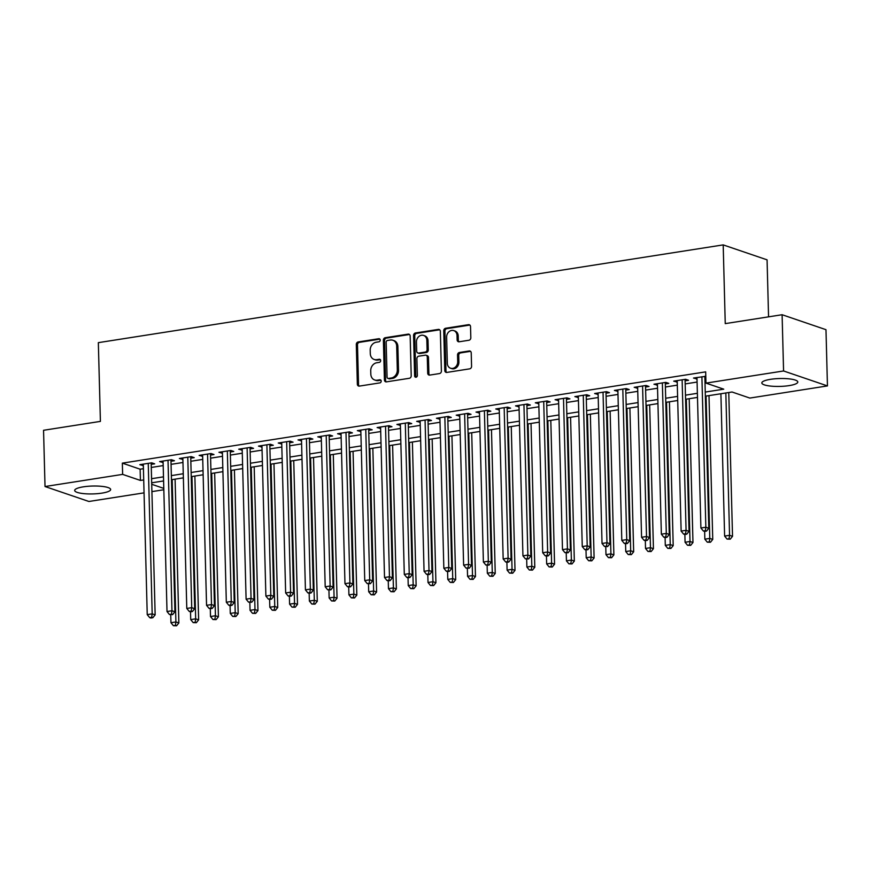 <?xml version="1.0" encoding="UTF-8"?>
<svg xmlns="http://www.w3.org/2000/svg" width="871" height="871" viewBox="0 0 871 871"><rect width="100%" height="100%" fill="white"/><g stroke="black" fill="none" stroke-linecap="round" stroke-linejoin="round"><path stroke-width="1.31" d="M380.213 340.049A1.59 1.328 -71.2 0 0 378.809 338.721L358.188 341.944A2.265 1.905 -71.2 0 0 356.304 344.459L357.35 384.198A2.265 1.905 -71.2 0 0 359.342 386.103L379.963 382.881A1.59 1.328 -71.2 0 0 379.887 379.789L377.219 380.202A7.24 6.086 -71.2 0 1 374.693 379.996A7.24 6.086 -71.2 0 1 370.817 374.116L370.73 370.796A7.24 6.086 -71.2 0 1 376.762 362.761L379.429 362.347A1.59 1.328 -71.2 0 0 379.353 359.255L376.675 359.669A7.24 6.086 -71.2 0 1 374.16 359.462A7.24 6.086 -71.2 0 1 370.284 353.572L370.197 350.262A7.24 6.086 -71.2 0 1 376.218 342.227L378.896 341.813A1.59 1.328 -71.2 0 0 380.213 340.049M789.061 385.624A17.986 3.941 -1.5 0 1 770.987 386.125A17.986 3.941 -1.5 0 1 761.82 382.935A17.986 3.941 -1.5 0 1 770.552 379.321A17.986 3.941 -1.5 0 1 788.625 378.809A17.986 3.941 -1.5 0 1 797.792 381.999A17.986 3.941 -1.5 0 1 789.061 385.624M101.918 493.128A17.986 3.941 -1.5 0 1 83.845 493.639A17.986 3.941 -1.5 0 1 74.677 490.449A17.986 3.941 -1.5 0 1 83.42 486.824A17.986 3.941 -1.5 0 1 101.482 486.323A17.986 3.941 -1.5 0 1 110.65 489.513A17.986 3.941 -1.5 0 1 101.918 493.128M468.936 340.245A2.265 1.905 -71.2 0 0 470.819 337.73L470.525 326.581A2.265 1.905 -71.2 0 0 468.533 324.676L445.625 328.258A2.265 1.905 -71.2 0 0 443.742 330.773L444.787 370.523A2.265 1.905 -71.2 0 0 446.779 372.429L469.687 368.847A2.265 1.905 -71.2 0 0 471.57 366.332L471.222 352.864A2.265 1.905 -71.2 0 0 469.219 350.959L459.42 352.494A2.265 1.905 -71.2 0 0 457.536 354.998L457.711 361.683A6.053 5.084 -71.2 0 1 450.557 368.226A6.053 5.084 -71.2 0 1 447.324 363.305L446.638 337.142A6.053 5.084 -71.2 0 1 453.78 330.599A6.053 5.084 -71.2 0 1 457.025 335.52L457.133 339.875A2.265 1.905 -71.2 0 0 459.137 341.78L468.936 340.245M144.053 492.855L88.896 501.478L45.02 486.53L43.55 430.285L100.405 421.39L98.336 342.651L723.191 244.893L725.249 323.62L782.104 314.725L783.573 370.97L827.45 385.918L749.833 398.069L732.054 392.004L705.358 396.185M45.02 486.53L122.637 474.379L140.427 480.444L143.715 479.932M705.249 392.07L723.747 389.174L705.967 383.109L705.673 371.863L122.343 463.132L122.637 474.379M705.967 383.109L783.573 370.97M410.165 336.032A2.265 1.905 -71.2 0 0 408.161 334.126L385.265 337.708A2.265 1.905 -71.2 0 0 383.382 340.223L384.427 379.963A2.265 1.905 -71.2 0 0 386.419 381.868L409.326 378.286A2.265 1.905 -71.2 0 0 411.21 375.771L410.165 336.032M415.445 332.983L438.353 329.401A2.265 1.905 -71.2 0 1 440.345 331.307L441.39 371.057A2.265 1.905 -71.2 0 1 439.507 373.561L429.708 375.096A2.265 1.905 -71.2 0 1 427.705 373.191L427.28 357.077A2.265 1.905 -71.2 0 0 425.288 355.172L418.777 356.185A2.265 1.905 -71.2 0 0 416.893 358.7L417.34 375.477A1.59 1.328 -71.2 0 1 414.618 375.902L413.562 335.498A2.265 1.905 -71.2 0 1 415.445 332.983L416.632 333.386L439.539 329.804L438.353 329.401M151.206 464.363L154.668 463.829L151.696 462.817L139.839 464.668L143.334 465.604M170.977 461.271L174.44 460.737L171.478 459.725L159.611 461.576L163.106 462.501M190.749 458.179L194.211 457.634L191.25 456.633L179.382 458.484L182.877 459.409M210.521 455.087L213.983 454.542L211.022 453.53L199.154 455.391L202.66 456.317M230.303 451.995L233.755 451.45L230.793 450.438L218.926 452.299L222.432 453.225M250.075 448.903L253.537 448.358L250.565 447.346L238.708 449.207L242.203 450.133M269.847 445.8L273.309 445.266L270.348 444.254L258.48 446.104L261.975 447.041M289.618 442.708L293.081 442.174L290.119 441.162L278.252 443.012L281.747 443.938M309.39 439.615L312.852 439.071L309.891 438.069L298.024 439.92L301.529 440.846M329.173 436.523L332.624 435.979L329.663 434.967L317.795 436.828L321.301 437.754M348.944 433.431L352.407 432.887L349.434 431.874L337.578 433.736L341.073 434.662M368.716 430.339L372.178 429.795L369.217 428.782L357.35 430.644L360.844 431.57M388.488 427.236L391.95 426.703L388.989 425.69L377.121 427.541L380.616 428.478M408.259 424.144L411.722 423.611L408.76 422.598L396.893 424.449L400.399 425.375M428.042 421.052L431.493 420.508L428.532 419.506L416.665 421.357L420.17 422.283M447.814 417.96L451.276 417.416L448.304 416.403L436.447 418.265L439.942 419.191M467.585 414.868L471.048 414.324L468.086 413.311L456.219 415.173L459.714 416.098M487.357 411.776L490.819 411.232L487.858 410.219L475.991 412.081L479.486 413.006M507.129 408.673L510.591 408.14L507.63 407.127L495.762 408.978L499.268 409.914M526.911 405.581L530.363 405.048L527.401 404.035L515.534 405.886L519.04 406.811M546.683 402.489L550.145 401.945L547.173 400.943L535.317 402.794L538.811 403.719M566.455 399.397L569.917 398.853L566.945 397.84L555.088 399.702L558.583 400.627M586.227 396.305L589.689 395.761L586.727 394.748L574.86 396.61L578.355 397.535M605.998 393.213L609.46 392.669L606.499 391.656L594.632 393.518L598.137 394.443M625.781 390.11L629.232 389.577L626.271 388.564L614.403 390.415L617.909 391.351M645.553 387.018L649.015 386.484L646.042 385.472L634.186 387.323L637.681 388.248M665.324 383.926L668.786 383.382L665.814 382.38L653.958 384.231L657.453 385.156M685.096 380.834L688.558 380.289L685.597 379.277L673.729 381.139L677.224 382.064M122.343 463.132L140.133 469.197L143.41 468.685M151.282 467.455L163.193 465.593M171.054 464.352L182.964 462.49M190.836 461.26L202.736 459.398M210.608 458.168L222.508 456.306M230.38 455.076L242.28 453.214M250.151 451.984L262.062 450.122M269.923 448.892L281.834 447.03M289.705 445.789L301.606 443.927M309.477 442.697L321.377 440.835M329.249 439.605L341.149 437.743M349.021 436.513L360.932 434.651M368.792 433.42L380.703 431.559M388.575 430.328L400.475 428.467M408.347 427.226L420.247 425.364M428.118 424.133L440.018 422.272M447.89 421.041L459.801 419.18M467.662 417.949L479.573 416.088M487.444 414.857L499.344 412.996M507.216 411.765L519.116 409.903M526.988 408.662L538.888 406.801M546.759 405.57L558.67 403.709M566.531 402.478L578.442 400.616M586.314 399.386L598.214 397.524M606.085 396.294L617.985 394.432M625.857 393.202L637.757 391.34M645.629 390.099L657.54 388.237M665.4 387.007L677.311 385.145M685.183 383.915L697.083 382.053M704.955 380.823L705.902 380.671M705.782 376.326L693.501 378.047L697.007 378.972M704.868 377.742L705.815 377.589M768.56 316.848L767.068 259.841L723.191 244.893M782.104 314.725L825.98 329.684L827.45 385.918M163.824 489.752L151.913 491.614M151.728 484.298L163.792 488.402M697.486 397.416L685.575 399.277M677.714 400.508L665.803 402.369M657.932 403.6L646.032 405.461M638.16 406.692L626.26 408.553M618.388 409.784L606.488 411.645M598.617 412.887L586.716 414.748M578.845 415.979L566.934 417.84M559.073 419.071L547.162 420.933M539.291 422.163L527.39 424.025M519.519 425.255L507.619 427.117M499.747 428.347L487.847 430.209M479.975 431.45L468.065 433.312M460.204 434.542L448.293 436.404M440.421 437.634L428.521 439.496M420.649 440.726L408.749 442.588M400.878 443.818L388.978 445.68M381.106 446.91L369.195 448.772M361.334 450.013L349.423 451.875M341.552 453.105L329.652 454.967M321.78 456.197L309.88 458.059M302.008 459.289L290.108 461.151M282.237 462.381L270.326 464.243M262.465 465.473L250.554 467.335M242.682 468.576L230.782 470.438M222.911 471.668L211.011 473.53M203.139 474.76L191.239 476.622M183.367 477.852L171.456 479.714M163.596 480.944L151.685 482.806M151.576 478.702L163.487 476.84M171.358 475.61L183.258 473.737M191.13 472.507L203.03 470.645M210.902 469.415L222.802 467.553M230.673 466.323L242.584 464.461M250.445 463.23L262.356 461.369M270.228 460.138L282.128 458.277M289.999 457.046L301.899 455.174M309.771 453.943L321.671 452.082M329.543 450.851L341.443 448.99M349.315 447.759L361.225 445.898M369.086 444.667L380.997 442.806M388.869 441.575L400.769 439.713M408.641 438.483L420.541 436.611M428.412 435.38L440.312 433.518M448.184 432.288L460.095 430.426M467.956 429.196L479.867 427.334M487.738 426.104L499.638 424.242M507.51 423.012L519.41 421.15M527.282 419.92L539.182 418.047M547.053 416.817L558.964 414.955M566.825 413.725L578.736 411.863M586.608 410.633L598.508 408.771M606.379 407.541L618.279 405.679M626.151 404.449L638.051 402.587M645.923 401.357L657.834 399.484M665.694 398.254L677.605 396.392M685.477 395.162L697.377 393.3M140.133 469.197L140.427 480.444M142.8 465.68L142.757 464.21M162.572 462.588L162.539 461.118M182.344 459.496L182.311 458.026M202.126 456.404L202.083 454.934M221.898 453.312L221.855 451.842M241.67 450.209L241.626 448.75M261.442 447.117L261.409 445.647M281.213 444.025L281.181 442.555M300.996 440.933L300.952 439.463M320.768 437.841L320.724 436.371M340.539 434.749L340.496 433.279M360.311 431.646L360.278 430.187M380.083 428.554L380.05 427.084M399.865 425.462L399.822 423.992M419.637 422.37L419.593 420.9M439.409 419.278L439.365 417.808M459.18 416.186L459.148 414.716M478.952 413.083L478.919 411.624M498.724 409.991L498.691 408.521M518.506 406.899L518.463 405.429M538.278 403.806L538.234 402.337M558.05 400.714L558.017 399.245M577.821 397.622L577.789 396.153M597.593 394.519L597.56 393.061M617.376 391.427L617.332 389.958M637.147 388.335L637.104 386.866M656.919 385.243L656.886 383.773M676.691 382.151L676.658 380.681M696.462 379.059L696.43 377.589M374.16 359.462L375.347 359.865A7.24 6.086 -71.2 0 0 377.862 360.071L376.675 359.669M380.431 359.669L377.862 360.071M374.693 379.996L375.88 380.398A7.24 6.086 -71.2 0 0 378.406 380.605L377.219 380.202M380.965 380.213L378.406 380.605M379.887 339.135L359.375 342.347A2.265 1.905 -71.2 0 0 357.491 344.862L358.536 384.601A2.265 1.905 -71.2 0 0 359.19 386.125M409.512 334.508A2.265 1.905 -71.2 0 0 409.348 334.529L386.452 338.111A2.265 1.905 -71.2 0 0 384.568 340.626L385.603 380.366A2.265 1.905 -71.2 0 0 386.267 381.89M387.475 340.463A1.59 1.328 -71.2 0 0 386.158 342.227L387.072 377.11A1.59 1.328 -71.2 0 0 388.477 378.45L391.286 378.003A7.24 6.086 -71.2 0 0 397.318 369.968L396.686 346.114A7.24 6.086 -71.2 0 0 392.821 340.234A7.24 6.086 -71.2 0 0 390.295 340.028L387.475 340.463M387.922 378.395L389.108 378.798A1.59 1.328 -71.2 0 0 389.664 378.852L388.477 378.45M392.821 340.234L393.997 340.637A7.24 6.086 -71.2 0 1 397.873 346.527L398.504 370.371A7.24 6.086 -71.2 0 1 392.473 378.406L389.664 378.852M426.071 355.237L427.258 355.64A2.265 1.905 -71.2 0 1 428.467 357.48L428.891 373.594A2.265 1.905 -71.2 0 0 429.545 375.118M416.632 333.386A2.265 1.905 -71.2 0 0 414.748 335.901L415.805 376.305A1.59 1.328 -71.2 0 0 416.12 377.219M426.844 340.343A6.053 5.084 -71.2 0 0 423.611 335.433A6.053 5.084 -71.2 0 0 416.458 341.976L416.697 351.187A2.265 1.905 -71.2 0 0 418.701 353.093L425.2 352.08A2.265 1.905 -71.2 0 0 427.084 349.565L426.844 340.343L428.031 340.757A6.053 5.084 -71.2 0 0 424.787 335.836L423.611 335.433M417.917 353.027L419.093 353.43A2.265 1.905 -71.2 0 0 419.887 353.495L418.701 353.093M428.031 340.757L428.271 349.968A2.265 1.905 -71.2 0 1 426.387 352.483L419.887 353.495M453.78 330.599L454.967 331.002A6.053 5.084 -71.2 0 1 458.211 335.923L458.32 340.278A2.265 1.905 -71.2 0 0 458.984 341.802M450.557 368.226L451.744 368.629A6.053 5.084 -71.2 0 0 458.897 362.086L457.711 361.683M470.558 351.34A2.265 1.905 -71.2 0 0 470.405 351.361L460.607 352.897A2.265 1.905 -71.2 0 0 458.723 355.401L458.897 362.086M469.872 325.068A2.265 1.905 -71.2 0 0 469.719 325.079L446.812 328.672A2.265 1.905 -71.2 0 0 444.929 331.176L445.974 370.926A2.265 1.905 -71.2 0 0 446.627 372.44M170.749 614.915L170.956 622.711L175.898 621.938L178.86 622.95L175.093 479.148M175.376 625.4L173.405 625.705L176.563 625.803L175.376 625.4L175.898 621.938L172.175 479.605M173.405 625.705L170.956 622.711M178.86 622.95L176.563 625.803M148.244 463.361L152.185 613.859L147.232 614.632L143.301 464.134M151.162 462.904L155.147 614.861L152.185 613.859L151.663 617.31L149.681 617.626L150.868 618.029L152.85 617.713L151.663 617.31M152.85 617.713L155.147 614.861M147.232 614.632L149.681 617.626M190.52 611.823L190.727 619.619L195.67 618.846L198.632 619.858L194.864 476.056M195.158 622.308L193.177 622.613L196.334 622.711L195.158 622.308L195.67 618.846L191.947 476.513M193.177 622.613L190.727 619.619M198.632 619.858L196.334 622.711M210.292 608.731L210.499 616.526L215.442 615.753L218.414 616.755L214.647 472.964M214.93 619.205L212.949 619.521L216.117 619.619L214.93 619.205L215.442 615.753L211.718 473.421M212.949 619.521L210.499 616.526M218.414 616.755L216.117 619.619M230.075 605.639L230.271 613.434L235.214 612.651L238.186 613.663L234.419 469.861M234.702 616.113L232.72 616.428L235.889 616.516L234.702 616.113L235.214 612.651L231.49 470.318M232.72 616.428L230.271 613.434M238.186 613.663L235.889 616.516M249.846 602.547L250.053 610.331L254.996 609.558L257.958 610.571L254.19 466.769M254.474 613.021L252.503 613.326L255.66 613.424L254.474 613.021L254.996 609.558L251.262 467.226M252.503 613.326L250.053 610.331M257.958 610.571L255.66 613.424M168.016 460.258L171.957 610.756L167.014 611.529L163.073 461.042M170.945 459.801L174.919 611.769L171.957 610.756L171.435 614.218L169.464 614.534L172.621 614.621L171.435 614.218M172.621 614.621L174.919 611.769M167.014 611.529L169.464 614.534M187.788 457.166L191.729 607.664L186.786 608.437L182.845 457.939M190.716 456.709L194.69 608.677L191.729 607.664L191.206 611.126L189.236 611.431L190.422 611.834L192.393 611.529L191.206 611.126M192.393 611.529L194.69 608.677M186.786 608.437L189.236 611.431M207.559 454.074L211.501 604.572L206.558 605.345L202.616 454.847M210.488 453.617L214.462 605.585L211.501 604.572L210.989 608.034L209.007 608.339L210.194 608.742L212.176 608.437L210.989 608.034M212.176 608.437L214.462 605.585M206.558 605.345L209.007 608.339M227.331 450.982L231.272 601.48L226.329 602.253L222.388 451.755M230.26 450.525L234.245 602.492L231.272 601.48L230.761 604.942L228.779 605.247L229.966 605.65L231.947 605.345L230.761 604.942M231.947 605.345L234.245 602.492M226.329 602.253L228.779 605.247M269.618 599.444L269.825 607.239L274.768 606.466L277.729 607.479L273.962 463.677M274.245 609.929L272.275 610.233L275.432 610.331L274.245 609.929L274.768 606.466L271.044 464.134M272.275 610.233L269.825 607.239M277.729 607.479L275.432 610.331M247.114 447.89L251.055 598.388L246.101 599.161L242.171 448.663M250.031 447.433L254.016 599.4L251.055 598.388L250.532 601.839L248.551 602.155L251.719 602.253L250.532 601.839M251.719 602.253L254.016 599.4M246.101 599.161L248.551 602.155M289.39 596.352L289.597 604.147L294.54 603.374L297.501 604.387L293.734 460.585M294.028 606.837L292.046 607.141L295.204 607.239L294.028 606.837L294.54 603.374L290.816 461.042M292.046 607.141L289.597 604.147M297.501 604.387L295.204 607.239M266.885 444.798L270.827 595.296L265.884 596.069L261.942 445.571M269.814 444.341L273.788 596.297L270.827 595.296L270.304 598.747L268.333 599.063L269.52 599.466L271.491 599.15L270.304 598.747M271.491 599.15L273.788 596.297M265.884 596.069L268.333 599.063M309.161 593.26L309.368 601.055L314.311 600.282L317.284 601.295L313.516 457.493M313.8 603.745L311.818 604.049L314.986 604.147L313.8 603.745L314.311 600.282L310.588 457.95M311.818 604.049L309.368 601.055M317.284 601.295L314.986 604.147M286.657 441.695L290.598 592.193L285.655 592.966L281.714 442.479M289.586 441.238L293.56 593.205L290.598 592.193L290.076 595.655L288.105 595.971L289.292 596.374L291.262 596.058L290.076 595.655M291.262 596.058L293.56 593.205M285.655 592.966L288.105 595.971M328.944 590.168L329.14 597.963L334.083 597.19L337.055 598.192L333.288 454.401M333.571 600.642L331.59 600.957L334.758 601.055L333.571 600.642L334.083 597.19L330.359 454.858M331.59 600.957L329.14 597.963M337.055 598.192L334.758 601.055M306.429 438.603L310.37 589.101L305.427 589.874L301.486 439.376M309.357 438.146L313.331 590.113L310.37 589.101L309.858 592.563L307.877 592.868L309.063 593.282L311.045 592.966L309.858 592.563M311.045 592.966L313.331 590.113M305.427 589.874L307.877 592.868M348.716 587.076L348.923 594.871L353.866 594.087L356.827 595.1L353.06 451.298M353.343 597.55L351.361 597.865L354.53 597.952L353.343 597.55L353.866 594.087L350.131 451.755M351.361 597.865L348.923 594.871M356.827 595.1L354.53 597.952M326.2 435.511L330.142 586.009L325.199 586.782L321.257 436.284M329.129 435.054L333.114 587.021L330.142 586.009L329.63 589.471L327.648 589.776L330.817 589.874L329.63 589.471M330.817 589.874L333.114 587.021M325.199 586.782L327.648 589.776M368.487 583.984L368.694 591.768L373.637 590.995L376.599 592.008L372.832 448.206M373.115 594.458L371.144 594.762L374.301 594.86L373.115 594.458L373.637 590.995L369.903 448.663M371.144 594.762L368.694 591.768M376.599 592.008L374.301 594.86M345.983 432.419L349.913 582.917L344.97 583.69L341.029 433.192M348.901 431.962L352.886 583.929L349.913 582.917L349.402 586.379L347.42 586.684L348.607 587.087L350.588 586.782L349.402 586.379M350.588 586.782L352.886 583.929M344.97 583.69L347.42 586.684M388.259 580.881L388.466 588.676L393.409 587.903L396.37 588.916L392.603 445.114M392.897 591.365L390.916 591.67L394.073 591.768L392.897 591.365L393.409 587.903L389.685 445.571M390.916 591.67L388.466 588.676M396.37 588.916L394.073 591.768M365.755 429.327L369.696 579.825L364.753 580.598L360.812 430.1M368.673 428.87L372.657 580.837L369.696 579.825L369.173 583.276L367.203 583.592L370.36 583.69L369.173 583.276M370.36 583.69L372.657 580.837M364.753 580.598L367.203 583.592M408.031 577.789L408.238 585.584L413.181 584.811L416.142 585.824L412.386 442.022M412.669 588.273L410.687 588.578L413.856 588.676L412.669 588.273L413.181 584.811L409.457 442.479M410.687 588.578L408.238 585.584M416.142 585.824L413.856 588.676M385.526 426.235L389.468 576.733L384.525 577.506L380.583 427.008M388.455 425.777L392.429 577.734L389.468 576.733L388.945 580.184L386.974 580.5L388.161 580.903L390.132 580.587L388.945 580.184M390.132 580.587L392.429 577.734M384.525 577.506L386.974 580.5M427.813 574.697L428.009 582.492L432.952 581.719L435.925 582.732L432.158 438.93M432.441 585.181L430.459 585.486L433.627 585.584L432.441 585.181L432.952 581.719L429.229 439.387M430.459 585.486L428.009 582.492M435.925 582.732L433.627 585.584M447.585 571.605L447.792 579.4L452.735 578.627L455.696 579.629L451.929 435.838M452.212 582.078L450.231 582.394L453.399 582.492L452.212 582.078L452.735 578.627L449.001 436.295M450.231 582.394L447.792 579.4M455.696 579.629L453.399 582.492M467.357 568.513L467.564 576.308L472.507 575.524L475.468 576.537L471.701 432.735M471.984 578.986L470.013 579.302L473.171 579.389L471.984 578.986L472.507 575.524L468.772 433.192M470.013 579.302L467.564 576.308M475.468 576.537L473.171 579.389M487.129 565.421L487.335 573.205L492.278 572.432L495.24 573.445L491.473 429.643M491.756 575.894L489.785 576.199L492.942 576.297L491.756 575.894L492.278 572.432L488.555 430.1M489.785 576.199L487.335 573.205M495.24 573.445L492.942 576.297M506.9 562.318L507.107 570.113L512.05 569.34L515.011 570.353L511.255 426.55M511.538 572.802L509.557 573.107L512.725 573.205L511.538 572.802L512.05 569.34L508.326 427.008M509.557 573.107L507.107 570.113M515.011 570.353L512.725 573.205M526.683 559.226L526.879 567.021L531.822 566.248L534.794 567.261L531.027 423.458M531.31 569.71L529.328 570.015L532.497 570.113L531.31 569.71L531.822 566.248L528.098 423.916M529.328 570.015L526.879 567.021M534.794 567.261L532.497 570.113M546.455 556.134L546.661 563.929L551.604 563.156L554.566 564.168L550.799 420.366M551.082 566.618L549.1 566.923L552.268 567.021L551.082 566.618L551.604 563.156L547.87 420.824M549.1 566.923L546.661 563.929M554.566 564.168L552.268 567.021M566.226 553.041L566.433 560.837L571.376 560.064L574.337 561.066L570.57 417.274M570.853 563.515L568.883 563.831L572.04 563.929L570.853 563.515L571.376 560.064L567.642 417.732M568.883 563.831L566.433 560.837M574.337 561.066L572.04 563.929M585.998 549.949L586.205 557.745L591.148 556.961L594.109 557.973L590.342 414.171M590.625 560.423L588.654 560.739L591.812 560.826L590.625 560.423L591.148 556.961L587.424 414.629M588.654 560.739L586.205 557.745M594.109 557.973L591.812 560.826M605.77 546.857L605.976 554.642L610.919 553.869L613.881 554.881L610.125 411.079M610.408 557.331L608.426 557.636L611.594 557.734L610.408 557.331L610.919 553.869L607.196 411.537M608.426 557.636L605.976 554.642M613.881 554.881L611.594 557.734M625.552 543.754L625.748 551.55L630.691 550.777L633.663 551.789L629.896 407.987M630.179 554.239L628.198 554.544L631.366 554.642L630.179 554.239L630.691 550.777L626.968 408.445M628.198 554.544L625.748 551.55M633.663 551.789L631.366 554.642M645.324 540.662L645.52 548.458L650.474 547.685L653.435 548.697L649.668 404.895M649.951 551.147L647.97 551.452L651.138 551.55L649.951 551.147L650.474 547.685L646.739 405.353M647.97 551.452L645.52 548.458M653.435 548.697L651.138 551.55M665.096 537.57L665.302 545.366L670.245 544.593L673.207 545.605L669.44 401.803M669.723 548.055L667.752 548.36L670.91 548.458L669.723 548.055L670.245 544.593L666.511 402.26M667.752 548.36L665.302 545.366M673.207 545.605L670.91 548.458M684.867 534.478L685.074 542.274L690.017 541.501L692.978 542.502L689.211 398.711M689.494 544.952L687.524 545.268L690.681 545.366L689.494 544.952L690.017 541.501L686.294 399.168M687.524 545.268L685.074 542.274M692.978 542.502L690.681 545.366M704.639 531.386L704.846 539.182L709.789 538.398L712.75 539.41L708.994 395.608M709.277 541.86L707.296 542.176L710.464 542.263L709.277 541.86L709.789 538.398L706.065 396.065M707.296 542.176L704.846 539.182M712.75 539.41L710.464 542.263M720.894 393.746L724.618 536.079L729.56 535.306L732.533 536.318L728.766 392.516M729.049 538.768L727.067 539.073L730.236 539.171L729.049 538.768L729.56 535.306L725.837 392.973M727.067 539.073L724.618 536.079M732.533 536.318L730.236 539.171M405.298 423.132L409.239 573.63L404.296 574.403L400.355 423.916M408.227 422.675L412.201 574.642L409.239 573.63L408.728 577.092L406.746 577.408L407.933 577.811L409.903 577.495L408.728 577.092M409.903 577.495L412.201 574.642M404.296 574.403L406.746 577.408M425.07 420.04L429.011 570.538L424.068 571.311L420.127 420.813M427.999 419.582L431.983 571.55L429.011 570.538L428.499 574L426.518 574.305L427.705 574.718L429.686 574.403L428.499 574M429.686 574.403L431.983 571.55M424.068 571.311L426.518 574.305M444.841 416.948L448.783 567.446L443.84 568.219L439.899 417.721M447.77 416.49L451.755 568.458L448.783 567.446L448.271 570.908L446.29 571.213L447.476 571.616L449.458 571.311L448.271 570.908M449.458 571.311L451.755 568.458M443.84 568.219L446.29 571.213M464.624 413.856L468.565 564.354L463.622 565.127L459.681 414.629M467.542 413.398L471.527 565.366L468.565 564.354L468.043 567.816L466.072 568.121L469.229 568.219L468.043 567.816M469.229 568.219L471.527 565.366M463.622 565.127L466.072 568.121M484.396 410.764L488.337 561.262L483.394 562.035L479.453 411.537M487.325 410.306L491.298 562.274L488.337 561.262L487.814 564.713L485.844 565.029L489.001 565.127L487.814 564.713M489.001 565.127L491.298 562.274M483.394 562.035L485.844 565.029M504.167 407.672L508.109 558.169L503.166 558.942L499.225 408.445M507.096 407.214L511.07 559.171L508.109 558.169L507.597 561.621L505.615 561.937L506.802 562.339L508.773 562.024L507.597 561.621M508.773 562.024L511.07 559.171M503.166 558.942L505.615 561.937M523.939 404.569L527.88 555.067L522.938 555.84L518.996 405.353M526.868 404.111L530.853 556.079L527.88 555.067L527.369 558.529L525.387 558.844L528.555 558.932L527.369 558.529M528.555 558.932L530.853 556.079M522.938 555.84L525.387 558.844M543.711 401.477L547.652 551.974L542.709 552.747L538.768 402.25M546.64 401.019L550.624 552.987L547.652 551.974L547.14 555.437L545.159 555.742L546.346 556.155L548.327 555.84L547.14 555.437M548.327 555.84L550.624 552.987M542.709 552.747L545.159 555.742M563.493 398.385L567.435 548.882L562.492 549.655L558.551 399.158M566.411 397.927L570.396 549.895L567.435 548.882L566.912 552.345L564.941 552.65L568.099 552.747L566.912 552.345M568.099 552.747L570.396 549.895M562.492 549.655L564.941 552.65M583.265 395.292L587.206 545.79L582.264 546.563L578.322 396.065M586.194 394.835L590.168 546.803L587.206 545.79L586.684 549.253L584.713 549.557L585.9 549.96L587.871 549.655L586.684 549.253M587.871 549.655L590.168 546.803M582.264 546.563L584.713 549.557M603.037 392.2L606.978 542.698L602.035 543.471L598.094 392.973M605.966 391.743L609.94 543.711L606.978 542.698L606.466 546.15L604.485 546.465L607.642 546.563L606.466 546.15M607.642 546.563L609.94 543.711M602.035 543.471L604.485 546.465M622.809 389.108L626.75 539.606L621.807 540.379L617.866 389.881M625.737 388.651L629.722 540.608L626.75 539.606L626.238 543.058L624.257 543.373L625.443 543.776L627.425 543.46L626.238 543.058M627.425 543.46L629.722 540.608M621.807 540.379L624.257 543.373M642.58 386.005L646.522 536.503L641.579 537.276L637.637 386.789M645.509 385.548L649.494 537.516L646.522 536.503L646.01 539.966L644.028 540.281L645.215 540.684L647.197 540.368L646.01 539.966M647.197 540.368L649.494 537.516M641.579 537.276L644.028 540.281M662.363 382.913L666.304 533.411L661.361 534.184L657.42 383.686M665.281 382.456L669.266 534.424L666.304 533.411L665.782 536.874L663.8 537.178L664.987 537.592L666.968 537.276L665.782 536.874M666.968 537.276L669.266 534.424M661.361 534.184L663.8 537.178M682.135 379.821L686.076 530.319L681.133 531.092L677.192 380.594M685.063 379.364L689.037 531.332L686.076 530.319L685.553 533.781L683.583 534.086L684.769 534.489L686.74 534.184L685.553 533.781M686.74 534.184L689.037 531.332M681.133 531.092L683.583 534.086M701.906 376.729L705.848 527.227L700.905 528L696.963 377.502M704.835 376.272L708.809 528.24L705.848 527.227L705.325 530.689L703.354 530.994L704.541 531.397L706.512 531.092L705.325 530.689M706.512 531.092L708.809 528.24M700.905 528L703.354 530.994M379.821 339.069L378.809 338.721M380.899 380.137L379.887 379.789M380.366 359.603L379.353 359.255M358.536 384.601L357.35 384.198M357.491 344.862L356.304 344.459M359.375 342.347L358.188 341.944M385.603 380.366L384.427 379.963M384.568 340.626L383.382 340.223M386.452 338.111L385.265 337.708M409.348 334.529L408.161 334.126M392.473 378.406L391.286 378.003M398.504 370.371L397.318 369.968M397.873 346.527L396.686 346.114M428.891 373.594L427.705 373.191M428.467 357.48L427.28 357.077M415.805 376.305L414.618 375.902M414.748 335.901L413.562 335.498M426.387 352.483L425.2 352.08M428.271 349.968L427.084 349.565M458.32 340.278L457.133 339.875M458.211 335.923L457.025 335.52M458.723 355.401L457.536 354.998M460.607 352.897L459.42 352.494M470.405 351.361L469.219 350.959M445.974 370.926L444.787 370.523M444.929 331.176L443.742 330.773M446.812 328.672L445.625 328.258M469.719 325.079L468.533 324.676"/></g></svg>
